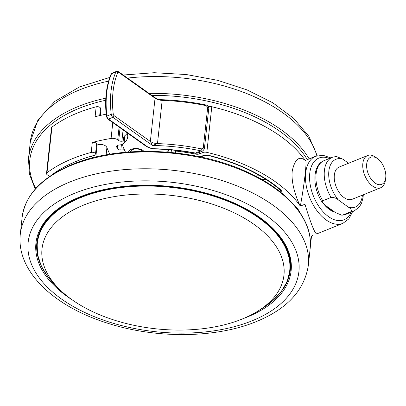 <?xml version="1.0" encoding="UTF-8"?>
<svg xmlns="http://www.w3.org/2000/svg" width="406" height="406" viewBox="0 0 406 406"><rect width="100%" height="100%" fill="white"/><g stroke="black" fill="none" stroke-linecap="round" stroke-linejoin="round"><path stroke-width="0.61" d="M83.814 205.02A121.683 67.157 -173.8 0 0 42.158 247.711A121.683 67.157 -173.8 0 0 108.29 318.086A121.683 67.157 -173.8 0 0 242.154 319.045A121.683 67.157 -173.8 0 0 284.063 273.989A121.683 67.157 -173.8 0 0 215.753 205.299A121.683 67.157 -173.8 0 0 83.814 205.02M323.907 204.208A24.624 14.322 68 0 0 334.62 212.003M305.287 173.007C304.13 183.39 302.48 194.423 300.349 206.101L304.947 204.238C310.793 223.427 314.721 233.323 316.726 233.927L342.842 223.381A36.215 21.061 -112 0 1 316.817 210.511A36.215 21.061 -112 0 1 305.693 172.844A36.215 21.061 -112 0 1 315.665 156.244L305.307 160.466C306.266 159.467 306.261 163.648 305.287 173.007M123.17 141.065A137.619 75.952 -173.8 0 0 121.861 141.222A2.898 1.599 6.2 0 1 118.709 140.522L117.72 139.811A5.796 3.197 -173.8 0 0 111.077 138.456A144.861 79.952 -173.8 0 0 92.299 142.46A2.898 1.599 6.2 0 1 96.613 143.77L95.532 153.737A2.898 1.599 -173.8 0 0 91.213 152.428A144.861 79.952 -173.8 0 0 72.593 158.609A144.861 79.952 -173.8 0 0 46.989 172.773A2.898 1.599 -173.8 0 0 46.507 173.535A2.898 1.599 -173.8 0 0 47.203 174.732L49.613 176.468M106.139 114.172A144.861 79.952 -173.8 0 0 95.09 116.761L96.171 106.793A144.861 79.952 -173.8 0 0 77.551 112.975A144.861 79.952 -173.8 0 0 51.948 127.139L46.989 172.773M71.436 163.44A13.038 7.79 -54.2 0 0 72.527 163.06A13.038 7.79 -54.2 0 0 74.273 162.192M128.535 152.017A8.404 4.639 6.2 0 1 133.478 148.682A8.404 4.639 6.2 0 1 144.018 151.342M132.935 149.428A5.217 2.878 -173.8 0 0 131.843 150.951A5.217 2.878 -173.8 0 0 131.914 151.636M130.58 151.869A6.374 3.517 6.2 0 1 132.422 149.647A6.374 3.517 6.2 0 1 134.366 149.053A6.374 3.517 6.2 0 1 141.922 150.677A6.374 3.517 6.2 0 1 142.628 151.362M136.076 151.565A5.07 2.796 -173.8 0 0 135.203 151.605M385.7 177.995L385.406 180.193A17.382 10.109 -112 0 1 380.671 187.75A17.382 10.109 -112 0 1 372.581 186.049A17.382 10.109 -112 0 1 363.045 169.302A17.382 10.109 -112 0 1 367.623 155.523A17.382 10.109 -112 0 1 375.712 157.229A17.382 10.109 -112 0 1 376.286 157.66L378.022 159.03A14.631 8.511 68 0 0 377.539 158.67A14.631 8.511 68 0 0 366.704 163.943A14.631 8.511 68 0 0 374.905 182.928A14.631 8.511 68 0 0 385.7 177.995A14.631 8.511 68 0 0 378.022 159.03M367.623 155.523L339.117 167.069A17.382 10.109 68 0 0 334.534 180.843A17.382 10.109 68 0 0 344.075 197.59A17.382 10.109 68 0 0 352.159 199.29L380.671 187.75M363.319 194.773L363.045 197.631L361.594 203.061L359.31 207.024L354.108 211.008A28.973 16.849 -112 0 1 350.946 211.719C351.845 210.156 350.992 208.643 348.394 207.177A25.786 14.997 68 0 0 362.426 195.134M350.946 211.719L342.644 215.078A28.973 16.849 68 0 0 345.805 214.368L354.108 211.008M331.088 197.417A28.973 16.849 -112 0 1 332.362 157.3L336.3 156.432L342.882 159.182A25.786 14.997 68 0 0 328.86 171.099A25.786 14.997 68 0 0 338.447 200.016C336.559 198.25 334.102 197.387 331.088 197.417L322.785 200.777L322.531 202.746L325.338 205.319L335.285 212.485L341.867 215.236L342.644 215.078M348.536 163.253L342.882 159.182M338.447 200.016L348.394 207.177M117.765 72.618A1.446 1.015 -157 0 0 115.811 72.07L111.472 73.856A1.446 1.015 -157 0 0 111.005 74.288L112.107 73.176A2.898 1.7 67.6 0 0 111.472 73.856A86.914 50.933 67.6 0 0 106.879 116.096L111.224 114.309A1.446 0.513 173.5 0 1 113.254 114.157A85.468 50.085 67.6 0 1 113.046 91.639A85.468 50.085 67.6 0 1 117.765 72.618A1.446 0.848 67.6 0 1 118.77 72.415L155.046 98.196L162.172 100.363L157.477 143.597L152.514 145.475L150.352 141.43L155.046 98.196A8.693 4.796 -173.8 0 0 162.172 100.363A146.307 80.748 -173.8 0 1 206.111 105.651L207.71 107.22L203.274 148.048L201.412 148.885L200.95 150.844A144.861 79.952 -173.8 0 0 152.514 145.475L112.858 117.298A2.898 1.7 -112.4 0 1 111.224 114.309A86.914 50.933 -112.4 0 1 111.011 91.411A86.914 50.933 -112.4 0 1 115.811 72.07A2.898 1.7 -112.4 0 1 116.446 71.385L118.522 71.684L155.848 98.201M202.838 150.905L200.95 150.844L195.565 153.062L197.483 153.113L202.838 150.905L204.365 148.956A1.446 0.802 -173.8 0 0 203.274 148.048M160.187 99.653C175.661 100.089 190.957 101.865 206.07 104.992L206.111 105.651M142.13 151.372A5.217 2.878 -173.8 0 0 141.471 150.357M153.828 148.728L153.93 148.977C167.871 149.251 181.7 150.687 195.423 153.285L195.565 153.062A139.065 76.749 6.2 0 0 153.828 148.728A7.242 3.999 6.2 0 1 147.682 146.916L108.514 119.085A1.446 0.858 125.4 0 1 107.808 119.07L146.972 146.896A1.446 0.858 -54.6 0 0 147.682 146.916M125.49 152.265L122.982 146.571A8.693 4.796 6.2 0 1 122.734 145.084A8.693 4.796 6.2 0 1 124.089 142.871A23.178 12.794 -173.8 0 0 127.702 136.974A23.178 12.794 -173.8 0 0 126.845 132.595M122.734 145.084L123.515 137.878A8.693 4.796 6.2 0 1 124.87 135.665A23.178 12.794 -173.8 0 0 127.149 133.269M169.647 149.784A11.591 6.394 -173.8 0 0 166.582 152.077M166.957 151.605A44.909 24.786 6.2 0 1 166.917 152.037L166.912 152.103M92.969 157.716L90.995 156.295M56.297 172.22L55.947 171.971M95.532 153.737L96.034 154.919A139.065 76.749 -173.8 0 0 50.973 175.544M46.507 173.535L51.466 127.9A2.898 1.599 6.2 0 1 51.948 127.139M96.171 106.793A2.898 1.599 6.2 0 1 100.485 108.103L100.992 109.285L100.323 115.446M122.795 144.521A131.823 72.755 -173.8 0 0 118.344 145.14A2.898 1.599 -173.8 0 0 116.552 146.399A2.898 1.599 -173.8 0 0 116.634 146.881L117.334 148.53A2.898 1.599 -173.8 0 0 120.826 149.971L124.383 149.753M106.976 147.84A8.983 4.958 -173.8 0 0 106.788 148.581L106.108 154.864M96.613 143.77L97.115 144.952A139.065 76.749 6.2 0 1 98.247 144.668A5.796 3.197 6.2 0 1 106.753 147.317L109.711 154.244M97.115 144.952L96.034 154.919M175.702 152.935L175.326 152.057A1.446 0.802 -173.8 0 1 175.29 151.814A1.446 0.802 -173.8 0 1 176.833 151.174A137.619 75.952 6.2 0 1 195.793 154.123L195.88 153.346M199.716 152.189L199.534 153.874A4.344 2.4 6.2 0 1 195.793 154.123M199.534 153.874L202.802 152.549L202.99 150.839M208.501 106.682A4.344 2.4 6.2 0 1 211.785 106.727L206.832 152.362A4.344 2.4 -173.8 0 0 202.802 152.549M305.271 160.421A144.861 79.952 -173.8 0 0 211.785 106.727M305.307 160.466C299.278 155.569 294.923 159.056 292.249 170.926C290.904 182.72 296.141 198.087 300.349 206.101A144.861 79.952 -173.8 0 0 206.832 152.362M311.311 236.135L311.255 238.444L311.103 236.206A144.861 79.952 -173.8 0 1 310.854 242.128L311.255 238.444C311.686 236.688 312.082 235.739 312.442 235.592M310.387 245.341A144.861 79.952 -173.8 0 0 310.854 242.128M333.844 211.445A24.624 14.322 -112 0 1 325.617 205.522M329.433 158.482A33.317 19.376 68 0 0 309.763 173.316A33.317 19.376 68 0 0 325.14 213.82A33.317 19.376 68 0 0 351.18 212.191M280.587 192.17A8.693 4.796 -173.8 0 0 280.683 191.683C281.048 191.5 280.582 190.663 279.282 189.166A1.446 0.934 -49.9 0 0 280.084 189.257A10.14 5.598 6.2 0 1 281.957 193.292M310.154 248.614A144.861 79.952 -173.8 0 0 230.111 165.831A144.861 79.952 -173.8 0 0 71.887 165.095A144.861 79.952 -173.8 0 0 22.127 217.322L20.3 234.135A144.861 79.952 6.2 0 1 70.06 181.908A144.861 79.952 6.2 0 1 228.284 182.644A144.861 79.952 6.2 0 1 308.327 265.428L310.154 248.614C313.574 220.595 288.641 190.653 247.386 172.129C195.519 147.789 119.811 144.44 72.288 164.43C42.031 177.072 25.314 194.702 22.127 217.322M307.291 159.634A143.409 79.15 -173.8 0 0 151.859 95.369M149.073 93.39A144.861 79.952 6.2 0 1 309.144 158.883M316.858 155.823A144.861 79.952 -173.8 0 0 127.54 78.089M252.126 320.786A136.167 75.151 -173.8 0 0 266.204 215.419A136.167 75.151 -173.8 0 0 74.932 193.185A136.167 75.151 -173.8 0 0 60.854 298.552A136.167 75.151 -173.8 0 0 252.126 320.786M282.606 289.843A127.479 70.355 -173.8 0 0 290.341 270.036C293.33 246.396 271.913 220.214 235.592 203.868C189.734 182.253 122.368 179.259 80.429 196.935C53.968 208.1 39.448 223.285 36.875 242.499A127.479 70.355 -173.8 0 0 40.174 263.509M72.293 299.932A128.347 70.837 6.2 0 1 80.023 196.854A128.347 70.837 6.2 0 1 260.307 217.809A128.347 70.837 6.2 0 1 247.036 317.122A128.347 70.837 6.2 0 1 243.412 318.522M36.885 247.031A127.479 70.355 6.2 0 1 36.976 241.661M38.347 235.368A127.185 70.197 -173.8 0 0 37.347 240.849L38.286 235.566M37.347 240.849L37.108 243.032A127.185 70.197 6.2 0 1 80.804 197.179A127.185 70.197 6.2 0 1 219.717 197.823A127.185 70.197 6.2 0 1 289.996 270.503L287.067 281.723L280.835 292.274L271.477 301.861L259.246 310.24M260.2 309.611A126.931 70.055 -173.8 0 0 252.39 213.668A126.931 70.055 -173.8 0 0 80.941 197.534A126.931 70.055 -173.8 0 0 57.814 287.626M332.362 157.3L324.064 160.659A28.973 16.849 68 0 0 322.785 200.777M290.452 262.961L290.234 268.32A127.185 70.197 -173.8 0 0 290.437 262.753M290.422 269.193A127.479 70.355 6.2 0 1 289.361 274.456M108.595 81.144A144.861 79.952 -173.8 0 0 30.318 141.907L37.941 119.983L54.815 101.378L79.297 87.026L109.787 77.429M35.236 189.1L29.379 173.93L28.491 158.716A144.861 79.952 6.2 0 1 105.814 98.161M105.712 100.262A143.409 79.15 -173.8 0 0 35.774 188.491M113.254 114.157A1.446 0.848 67.6 0 0 114.071 115.649L150.352 141.43A8.693 4.796 -173.8 0 0 157.477 143.597A146.307 80.748 6.2 0 1 201.412 148.885M206.07 104.992C207.908 105.494 208.816 106.539 208.801 108.128L208.801 108.128A1.446 0.802 -173.8 0 0 207.71 107.22M118.77 72.415A1.446 0.858 -54.6 0 0 118.522 71.684M114.071 115.649A1.446 0.858 125.4 0 1 112.858 117.298L108.514 119.085A2.898 1.7 67.6 0 1 106.879 116.096A1.446 0.513 173.5 0 0 106.387 116.558L107.808 119.07M124.089 142.871L124.87 135.665M172.256 152.575L171.119 149.91M255.344 175.986L259.87 175.707M167.835 150.809L168.439 152.225M265.915 179.376L262.027 179.614M100.485 108.103L99.673 115.598M116.735 145.942L116.634 146.881M117.684 145.302L117.334 148.53M121.399 144.703L120.826 149.971M91.213 152.428L92.299 142.46M111.077 138.456L112.797 122.612M119.1 127.093L117.72 139.811M118.709 140.522L120.09 127.794M274.943 187.887L275.161 185.857M123.089 129.925L121.861 141.222M279.282 189.166C261.2 174.174 237.611 162.968 208.506 155.544A1.446 0.294 -76 0 0 208.73 155.341A140.517 77.551 6.2 0 1 280.084 189.257M208.506 155.544L203.903 155.701A1.446 0.842 -112 0 1 203.228 155.559A5.796 3.197 6.2 0 1 208.73 155.341M200.31 156.894A1.446 0.842 -112 0 1 200.158 156.802L203.228 155.559M203.903 155.701L200.833 156.944A1.446 0.842 -112 0 1 200.696 156.975M176.909 150.494L176.833 151.174M295.096 206.228A7.242 3.999 6.2 0 1 297.243 208.039A1.446 1.096 146.4 0 1 296.476 207.918M297.243 208.039A140.517 77.551 6.2 0 1 300.42 213.317M342.842 223.381L348.845 218.885L352.626 211.607M20.3 234.135C16.083 271.066 53.836 306.449 107.407 323.13C155.904 338.858 215.642 338.406 256.171 321.638C287.022 309.073 304.409 290.336 308.327 265.428M123.221 75.024L154.224 72.72L186.232 74.521L217.657 80.332L246.955 89.873L272.695 102.718L293.655 118.339L308.809 136.208L317.223 155.716M37.108 243.032L37.565 254.623L41.382 266.26L48.466 277.633L58.611 288.443M341.867 215.236L345.805 214.368M322.531 202.746C312.234 188.09 311.915 165.181 324.064 160.659M290.234 268.32L289.996 270.503M28.491 158.716L30.318 141.907M131.894 151.783L132.057 150.296M208.801 108.128L204.365 148.956M112.107 73.176L116.446 71.385M146.972 146.896L153.93 148.977M197.483 153.113L195.423 153.285M111.005 74.288C106.118 86.082 104.581 100.17 106.387 116.558M175.448 150.332L175.29 151.814M330.88 157.898L323.095 155.3L315.665 156.244"/></g></svg>
